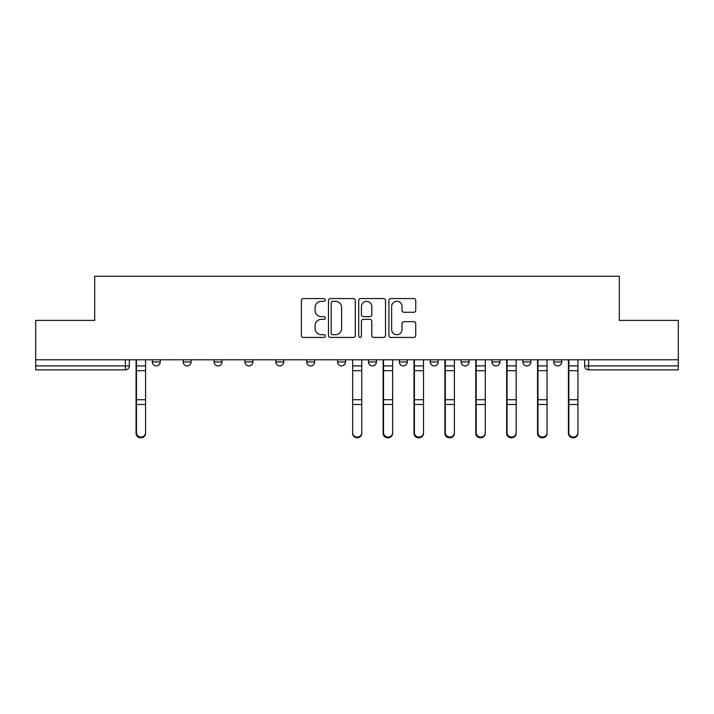 <?xml version="1.0" encoding="UTF-8"?>
<svg xmlns="http://www.w3.org/2000/svg" width="714" height="714" viewBox="0 0 714 714"><rect width="100%" height="100%" fill="white"/><g stroke="black" fill="none" stroke-linecap="round" stroke-linejoin="round"><path stroke-width="1.07" d="M325.325 299.934A1.357 1.357 0 0 0 323.969 298.568L303.316 298.568A1.946 1.946 0 0 0 301.379 300.514L301.379 335.491A1.946 1.946 0 0 0 303.316 337.436L323.969 337.436A1.357 1.357 0 0 0 325.325 336.071A1.357 1.357 0 0 0 323.969 334.714L321.291 334.714A6.221 6.221 0 0 1 315.079 328.494L315.079 325.584A6.221 6.221 0 0 1 321.291 319.363L323.969 319.363A1.357 1.357 0 0 0 325.325 318.007A1.357 1.357 0 0 0 323.969 316.641L321.291 316.641A6.221 6.221 0 0 1 315.079 310.42L315.079 307.511A6.221 6.221 0 0 1 321.291 301.29L323.969 301.29A1.357 1.357 0 0 0 325.325 299.934M413.79 312.268A1.946 1.946 0 0 0 415.735 310.331L415.735 300.514A1.946 1.946 0 0 0 413.79 298.568L390.861 298.568A1.946 1.946 0 0 0 388.916 300.514L388.916 335.491A1.946 1.946 0 0 0 390.861 337.436L413.79 337.436A1.946 1.946 0 0 0 415.735 335.491L415.735 323.638A1.946 1.946 0 0 0 413.79 321.693L403.972 321.693A1.946 1.946 0 0 0 402.036 323.638L402.036 329.52A5.194 5.194 0 0 1 396.832 334.714A5.194 5.194 0 0 1 391.638 329.52L391.638 306.493A5.194 5.194 0 0 1 396.832 301.29A5.194 5.194 0 0 1 402.036 306.493L402.036 310.331A1.946 1.946 0 0 0 403.972 312.268L413.79 312.268M35.7 359.776L35.7 320.381L94.694 320.381L94.694 276.229L619.306 276.229L619.306 320.381L678.3 320.381L678.3 359.776L35.7 359.776L35.7 365.907L129.341 365.907L129.341 359.776M355.295 300.514A1.946 1.946 0 0 0 353.359 298.568L330.43 298.568A1.946 1.946 0 0 0 328.485 300.514L328.485 335.491A1.946 1.946 0 0 0 330.43 337.436L353.359 337.436A1.946 1.946 0 0 0 355.295 335.491L355.295 300.514M360.641 298.568L383.57 298.568A1.946 1.946 0 0 1 385.515 300.514L385.515 335.491A1.946 1.946 0 0 1 383.57 337.436L373.761 337.436A1.946 1.946 0 0 1 371.815 335.491L371.815 321.309A1.946 1.946 0 0 0 369.87 319.363L363.364 319.363A1.946 1.946 0 0 0 361.418 321.309L361.418 336.071A1.357 1.357 0 0 1 360.061 337.436A1.357 1.357 0 0 1 358.705 336.071L358.705 300.514A1.946 1.946 0 0 1 360.641 298.568M678.3 359.776L678.3 369.87L588.622 369.87A3.963 3.963 0 0 1 584.659 365.907L678.3 365.907M125.378 359.776L125.378 369.87A3.963 3.963 0 0 0 129.341 365.907A3.963 3.963 0 0 1 125.378 369.87L35.7 369.87L35.7 365.907M461.128 359.776L461.128 361.953L469.053 361.953A3.963 3.963 0 0 1 465.091 365.907A3.963 3.963 0 0 1 461.128 361.953L461.128 359.776M430.247 361.953L430.247 359.776L430.247 361.953A3.963 3.963 0 0 0 434.21 365.907A3.963 3.963 0 0 1 430.247 361.953L438.164 361.953A3.963 3.963 0 0 1 434.21 365.907M275.836 361.953L275.836 359.776L275.836 361.953A3.963 3.963 0 0 0 279.79 365.907A3.963 3.963 0 0 1 275.836 361.953L283.753 361.953A3.963 3.963 0 0 1 279.79 365.907A3.963 3.963 0 0 0 283.753 361.953A3.963 3.963 0 0 1 279.79 365.907M214.066 359.776L214.066 361.953L221.983 361.953A3.963 3.963 0 0 1 218.029 365.907A3.963 3.963 0 0 1 214.066 361.953L214.066 359.776M183.186 361.953L183.186 359.776L183.186 361.953A3.963 3.963 0 0 0 187.148 365.907A3.963 3.963 0 0 1 183.186 361.953L191.102 361.953A3.963 3.963 0 0 1 187.148 365.907A3.963 3.963 0 0 0 191.102 361.953A3.963 3.963 0 0 1 187.148 365.907M152.305 361.953L152.305 359.776L152.305 361.953A3.963 3.963 0 0 0 156.259 365.907A3.963 3.963 0 0 1 152.305 361.953L160.222 361.953A3.963 3.963 0 0 1 156.259 365.907A3.963 3.963 0 0 0 160.222 361.953A3.963 3.963 0 0 1 156.259 365.907M584.659 359.776L584.659 365.907M561.695 359.776L561.695 361.953A3.963 3.963 0 0 1 557.741 365.907A3.963 3.963 0 0 1 553.778 361.953L561.695 361.953M553.778 359.776L553.778 361.953M530.814 359.776L530.814 361.953A3.963 3.963 0 0 1 526.852 365.907A3.963 3.963 0 0 1 522.898 361.953L530.814 361.953L530.814 359.776M522.898 359.776L522.898 361.953M499.934 359.776L499.934 361.953A3.963 3.963 0 0 1 495.971 365.907A3.963 3.963 0 0 1 492.017 361.953L499.934 361.953A3.963 3.963 0 0 1 495.971 365.907A3.963 3.963 0 0 0 499.934 361.953L499.934 359.776M492.017 359.776L492.017 361.953M469.053 359.776L469.053 361.953M438.164 359.776L438.164 361.953L438.164 359.776M407.283 359.776L407.283 361.953A3.963 3.963 0 0 1 403.321 365.907A3.963 3.963 0 0 1 399.367 361.953L407.283 361.953L407.283 359.776M399.367 359.776L399.367 361.953M376.403 359.776L376.403 361.953A3.963 3.963 0 0 1 372.44 365.907A3.963 3.963 0 0 1 368.486 361.953L376.403 361.953A3.963 3.963 0 0 1 372.44 365.907A3.963 3.963 0 0 0 376.403 361.953M368.486 359.776L368.486 361.953M345.514 359.776L345.514 361.953A3.963 3.963 0 0 1 341.56 365.907A3.963 3.963 0 0 1 337.597 361.953L345.514 361.953M337.597 359.776L337.597 361.953M314.633 359.776L314.633 361.953A3.963 3.963 0 0 1 310.679 365.907A3.963 3.963 0 0 1 306.717 361.953L314.633 361.953A3.963 3.963 0 0 1 310.679 365.907A3.963 3.963 0 0 0 314.633 361.953M306.717 359.776L306.717 361.953M283.753 359.776L283.753 361.953M252.872 359.776L252.872 361.953A3.963 3.963 0 0 1 248.909 365.907A3.963 3.963 0 0 1 244.947 361.953L252.872 361.953A3.963 3.963 0 0 1 248.909 365.907A3.963 3.963 0 0 0 252.872 361.953L252.872 359.776M244.947 359.776L244.947 361.953M221.983 359.776L221.983 361.953A3.963 3.963 0 0 1 218.029 365.907A3.963 3.963 0 0 0 221.983 361.953L221.983 359.776M191.102 359.776L191.102 361.953L191.102 359.776M160.222 359.776L160.222 361.953L160.222 359.776M332.563 301.29A1.357 1.357 0 0 0 331.207 302.656L331.207 333.358A1.357 1.357 0 0 0 332.563 334.714L335.384 334.714A6.221 6.221 0 0 0 341.604 328.494L341.604 307.511A6.221 6.221 0 0 0 335.384 301.29L332.563 301.29M371.815 306.583A5.194 5.194 0 0 0 366.621 301.388A5.194 5.194 0 0 0 361.418 306.583L361.418 314.695A1.946 1.946 0 0 0 363.364 316.641L369.87 316.641A1.946 1.946 0 0 0 371.815 314.695L371.815 306.583M136.071 359.776L136.071 433.389A4.552 4.391 180 0 0 140.819 437.771M145.576 432.693L145.576 433.389A4.552 4.391 180 0 1 141.015 437.771A4.552 4.391 180 0 1 136.463 433.389L136.463 432.693A4.552 4.391 0 0 0 141.015 437.084A4.552 4.391 0 0 0 145.576 432.693L145.576 404.49L136.463 404.49L136.463 432.693M136.463 359.776L136.463 404.49M145.576 359.776L145.576 404.49M383.132 359.776L383.132 433.389A4.552 4.391 180 0 0 387.88 437.771M414.013 359.776L414.013 433.389A4.552 4.391 180 0 0 418.77 437.771M444.893 359.776L444.893 433.389A4.552 4.391 180 0 0 449.65 437.771M475.783 359.776L475.783 433.389A4.552 4.391 180 0 0 480.531 437.771M506.663 359.776L506.663 433.389A4.552 4.391 180 0 0 511.411 437.771M361.748 432.693L361.748 433.389A4.552 4.391 180 0 1 357.196 437.771A4.552 4.391 180 0 1 352.645 433.389L352.645 432.693A4.552 4.391 0 0 0 357.196 437.084A4.552 4.391 0 0 0 361.748 432.693L361.748 404.49L352.645 404.49L352.645 432.693M352.645 359.776L352.645 404.49M361.748 359.776L361.748 404.49M392.638 432.693L392.638 433.389A4.552 4.391 180 0 1 388.077 437.771A4.552 4.391 180 0 1 383.525 433.389L383.525 432.693A4.552 4.391 0 0 0 388.077 437.084A4.552 4.391 0 0 0 392.638 432.693L392.638 404.49L383.525 404.49L383.525 432.693M383.525 359.776L383.525 404.49M392.638 359.776L392.638 404.49M423.518 432.693L423.518 433.389A4.552 4.391 180 0 1 418.966 437.771A4.552 4.391 180 0 1 414.415 433.389L414.415 432.693A4.552 4.391 0 0 0 418.966 437.084A4.552 4.391 0 0 0 423.518 432.693L423.518 404.49L414.415 404.49L414.415 432.693M414.415 359.776L414.415 404.49M423.518 359.776L423.518 404.49M454.399 432.693L454.399 433.389A4.552 4.391 180 0 1 449.847 437.771A4.552 4.391 180 0 1 445.295 433.389L445.295 432.693A4.552 4.391 0 0 0 449.847 437.084A4.552 4.391 0 0 0 454.399 432.693L454.399 404.49L445.295 404.49L445.295 432.693M445.295 359.776L445.295 404.49M454.399 359.776L454.399 404.49M485.279 432.693L485.279 433.389A4.552 4.391 180 0 1 480.727 437.771A4.552 4.391 180 0 1 476.176 433.389L476.176 432.693A4.552 4.391 0 0 0 480.727 437.084A4.552 4.391 0 0 0 485.279 432.693L485.279 404.49L476.176 404.49L476.176 432.693M476.176 359.776L476.176 404.49M485.279 359.776L485.279 404.49M516.168 432.693L516.168 433.389A4.552 4.391 180 0 1 511.608 437.771A4.552 4.391 180 0 1 507.056 433.389L507.056 432.693A4.552 4.391 0 0 0 511.608 437.084A4.552 4.391 0 0 0 516.168 432.693L516.168 404.49L507.056 404.49L507.056 432.693M507.056 359.776L507.056 404.49M516.168 359.776L516.168 404.49M537.544 359.776L537.544 433.389A4.552 4.391 180 0 0 542.301 437.771M547.049 432.693L547.049 433.389A4.552 4.391 180 0 1 542.497 437.771A4.552 4.391 180 0 1 537.945 433.389L537.945 432.693A4.552 4.391 0 0 0 542.497 437.084A4.552 4.391 0 0 0 547.049 432.693L547.049 404.49L537.945 404.49L537.945 432.693M537.945 359.776L537.945 404.49M547.049 359.776L547.049 404.49M568.424 359.776L568.424 433.389A4.552 4.391 180 0 0 573.181 437.771M577.929 432.693L577.929 433.389A4.552 4.391 180 0 1 573.378 437.771A4.552 4.391 180 0 1 568.826 433.389L568.826 432.693A4.552 4.391 0 0 0 573.378 437.084A4.552 4.391 0 0 0 577.929 432.693L577.929 404.49L568.826 404.49L568.826 432.693M568.826 359.776L568.826 404.49M577.929 359.776L577.929 404.49M588.622 359.776L588.622 369.87M136.071 365.907L145.576 365.907M145.576 399.724L136.463 399.724M145.576 370.691L136.463 370.691M383.132 365.907L392.638 365.907M414.013 365.907L423.518 365.907M444.893 365.907L454.399 365.907M475.783 365.907L485.279 365.907M506.663 365.907L516.168 365.907M361.748 365.907L352.645 365.907M361.748 399.724L352.645 399.724M361.748 370.691L352.645 370.691M392.638 399.724L383.525 399.724M392.638 370.691L383.525 370.691M423.518 399.724L414.415 399.724M423.518 370.691L414.415 370.691M454.399 399.724L445.295 399.724M454.399 370.691L445.295 370.691M485.279 399.724L476.176 399.724M485.279 370.691L476.176 370.691M516.168 399.724L507.056 399.724M516.168 370.691L507.056 370.691M537.544 365.907L547.049 365.907M547.049 399.724L537.945 399.724M547.049 370.691L537.945 370.691M568.424 365.907L577.929 365.907M577.929 399.724L568.826 399.724M577.929 370.691L568.826 370.691"/></g></svg>
